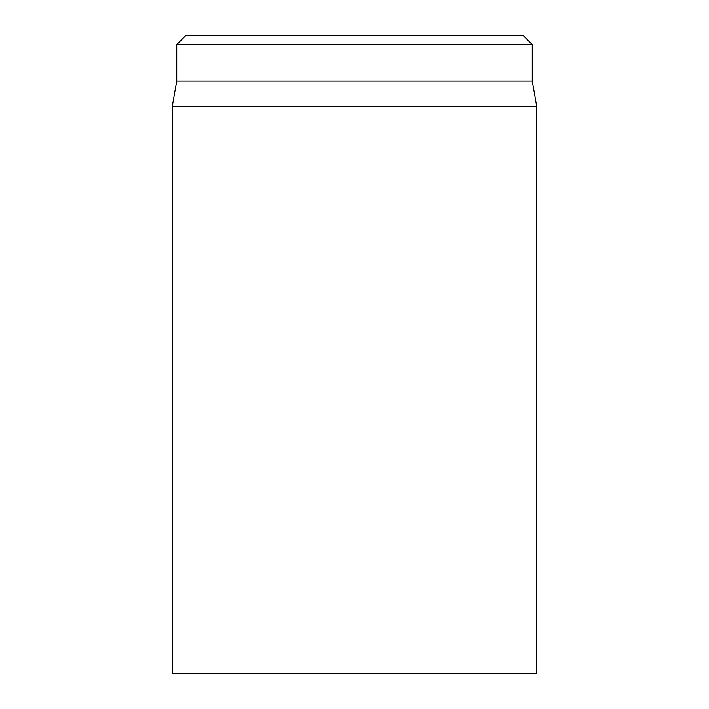 <?xml version="1.0" encoding="UTF-8"?>
<svg xmlns="http://www.w3.org/2000/svg" width="709" height="709" viewBox="0 0 709 709"><rect width="100%" height="100%" fill="white"/><g stroke="black" fill="none" stroke-linecap="round" stroke-linejoin="round"><path stroke-width="1.06" d="M172.19 106.882L172.19 673.55L536.81 673.55L536.81 106.882L172.19 106.882L176.745 81.03L532.255 81.03L532.255 44.57L523.145 35.45L185.855 35.45L176.745 44.57L532.255 44.57M176.745 81.03L176.745 44.57M532.255 81.03L536.81 106.882"/></g></svg>
